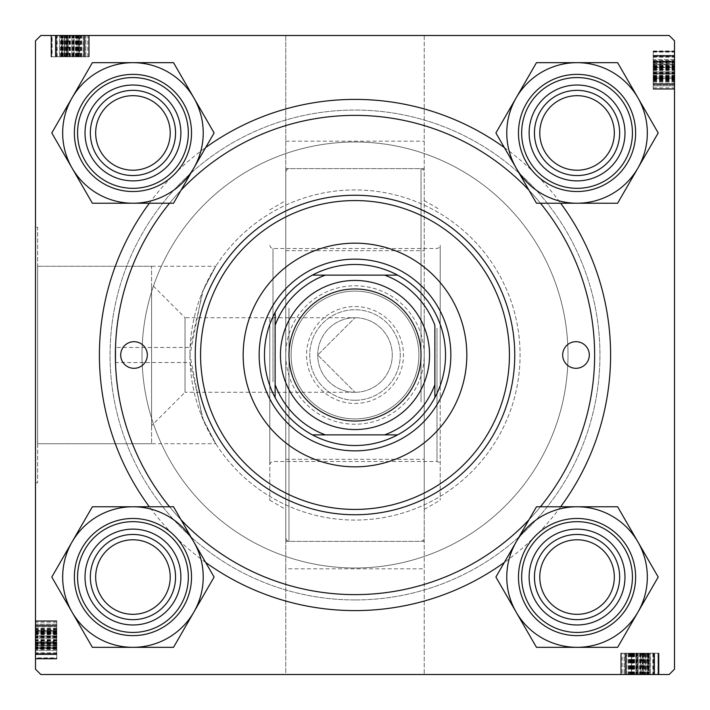<?xml version="1.0" encoding="UTF-8"?>
<svg xmlns="http://www.w3.org/2000/svg" width="710" height="710" viewBox="0 0 710 710"><rect width="100%" height="100%" fill="white"/><g stroke="black" fill="none" stroke-linecap="round" stroke-linejoin="round"><path stroke-width="0.53" stroke-dasharray="3.55 2.66" d="M285.775 168.625L285.775 541.375L285.775 168.625L424.225 168.625L424.225 541.375L424.225 168.625M285.775 541.375L424.225 541.375M355 317.725A37.275 37.275 0 0 1 392.275 355A37.275 37.275 0 0 1 355 392.275A37.275 37.275 0 0 1 317.725 355A37.275 37.275 0 0 1 355 317.725A37.275 37.275 0 0 1 392.275 355A37.275 37.275 0 0 1 355 392.275A37.275 37.275 0 0 1 317.725 355A37.275 37.275 0 0 1 355 317.725L317.725 355L355 392.275L317.725 355L355 317.725L185.026 317.725L185.026 392.275L151.585 425.716L151.585 284.284L151.585 425.716M355 392.275L185.026 392.275L185.026 317.725L151.585 284.284M151.585 443.714L37.63 443.714L37.63 266.286L37.63 443.714L37.63 266.286L37.63 443.714L215.787 443.714L202.323 417.773L189.925 355.062L202.359 292.147L215.787 266.286L37.63 266.286L151.585 266.286L151.585 443.714L151.585 266.286M37.63 482.8L35.5 482.8L35.5 227.2L35.5 482.8L35.5 227.2L35.5 482.8L37.63 482.8L37.63 227.2L35.5 227.2L37.63 227.2L37.63 482.8M132.947 529.128A47.925 47.925 0 0 0 85.022 577.053A47.925 47.925 0 0 0 132.947 624.977A47.925 47.925 0 0 1 85.022 577.053A47.925 47.925 0 0 1 132.947 529.128A47.925 47.925 0 0 1 180.873 577.053A47.925 47.925 0 0 1 132.947 624.977A47.925 47.925 0 0 1 85.022 577.053A47.925 47.925 0 0 1 132.947 529.128A47.925 47.925 0 0 1 180.873 577.053A47.925 47.925 0 0 1 132.947 624.977A47.925 47.925 0 0 0 180.873 577.053A47.925 47.925 0 0 0 132.947 529.128M132.947 619.653A42.6 42.6 0 0 1 90.347 577.053A42.6 42.6 0 0 1 132.947 534.452A42.6 42.6 0 0 0 90.347 577.053A42.6 42.6 0 0 0 132.947 619.653A42.6 42.6 0 0 1 90.347 577.053A42.6 42.6 0 0 1 132.947 534.452A42.6 42.6 0 0 0 90.347 577.053A42.6 42.6 0 0 0 132.947 619.653A42.6 42.6 0 0 0 175.548 577.053A42.6 42.6 0 0 0 132.947 534.452A42.6 42.6 0 0 1 175.548 577.053A42.6 42.6 0 0 1 132.947 619.653A42.6 42.6 0 0 0 175.548 577.053A42.6 42.6 0 0 0 132.947 534.452A42.6 42.6 0 0 1 175.548 577.053A42.6 42.6 0 0 1 132.947 619.653M577.053 529.128A47.925 47.925 0 0 0 529.128 577.053A47.925 47.925 0 0 0 577.053 624.977A47.925 47.925 0 0 1 529.128 577.053A47.925 47.925 0 0 1 577.053 529.128A47.925 47.925 0 0 1 624.977 577.053A47.925 47.925 0 0 1 577.053 624.977A47.925 47.925 0 0 1 529.128 577.053A47.925 47.925 0 0 1 577.053 529.128A47.925 47.925 0 0 1 624.977 577.053A47.925 47.925 0 0 1 577.053 624.977A47.925 47.925 0 0 0 624.977 577.053A47.925 47.925 0 0 0 577.053 529.128M577.053 619.653A42.6 42.6 0 0 1 534.452 577.053A42.6 42.6 0 0 1 577.053 534.452A42.6 42.6 0 0 0 534.452 577.053A42.6 42.6 0 0 0 577.053 619.653A42.6 42.6 0 0 1 534.452 577.053A42.6 42.6 0 0 1 577.053 534.452A42.6 42.6 0 0 0 534.452 577.053A42.6 42.6 0 0 0 577.053 619.653A42.6 42.6 0 0 0 619.653 577.053A42.6 42.6 0 0 0 577.053 534.452A42.6 42.6 0 0 1 619.653 577.053A42.6 42.6 0 0 1 577.053 619.653A42.6 42.6 0 0 0 619.653 577.053A42.6 42.6 0 0 0 577.053 534.452A42.6 42.6 0 0 1 619.653 577.053A42.6 42.6 0 0 1 577.053 619.653M577.053 85.022A47.925 47.925 0 0 0 529.128 132.947A47.925 47.925 0 0 0 577.053 180.873A47.925 47.925 0 0 1 529.128 132.947A47.925 47.925 0 0 1 577.053 85.022A47.925 47.925 0 0 1 624.977 132.947A47.925 47.925 0 0 1 577.053 180.873A47.925 47.925 0 0 1 529.128 132.947A47.925 47.925 0 0 1 577.053 85.022A47.925 47.925 0 0 1 624.977 132.947A47.925 47.925 0 0 1 577.053 180.873A47.925 47.925 0 0 0 624.977 132.947A47.925 47.925 0 0 0 577.053 85.022M577.053 175.548A42.6 42.6 0 0 1 534.452 132.947A42.6 42.6 0 0 1 577.053 90.347A42.6 42.6 0 0 0 534.452 132.947A42.6 42.6 0 0 0 577.053 175.548A42.6 42.6 0 0 1 534.452 132.947A42.6 42.6 0 0 1 577.053 90.347A42.6 42.6 0 0 0 534.452 132.947A42.6 42.6 0 0 0 577.053 175.548A42.6 42.6 0 0 0 619.653 132.947A42.6 42.6 0 0 0 577.053 90.347A42.6 42.6 0 0 1 619.653 132.947A42.6 42.6 0 0 1 577.053 175.548A42.6 42.6 0 0 0 619.653 132.947A42.6 42.6 0 0 0 577.053 90.347A42.6 42.6 0 0 1 619.653 132.947A42.6 42.6 0 0 1 577.053 175.548M132.947 85.022A47.925 47.925 0 0 0 85.022 132.947A47.925 47.925 0 0 0 132.947 180.873A47.925 47.925 0 0 1 85.022 132.947A47.925 47.925 0 0 1 132.947 85.022A47.925 47.925 0 0 1 180.873 132.947A47.925 47.925 0 0 1 132.947 180.873A47.925 47.925 0 0 1 85.022 132.947A47.925 47.925 0 0 1 132.947 85.022A47.925 47.925 0 0 1 180.873 132.947A47.925 47.925 0 0 1 132.947 180.873A47.925 47.925 0 0 0 180.873 132.947A47.925 47.925 0 0 0 132.947 85.022M132.947 175.548A42.6 42.6 0 0 1 90.347 132.947A42.6 42.6 0 0 1 132.947 90.347A42.6 42.6 0 0 0 90.347 132.947A42.6 42.6 0 0 0 132.947 175.548A42.6 42.6 0 0 1 90.347 132.947A42.6 42.6 0 0 1 132.947 90.347A42.6 42.6 0 0 0 90.347 132.947A42.6 42.6 0 0 0 132.947 175.548A42.6 42.6 0 0 0 175.548 132.947A42.6 42.6 0 0 0 132.947 90.347A42.6 42.6 0 0 1 175.548 132.947A42.6 42.6 0 0 1 132.947 175.548A42.6 42.6 0 0 0 175.548 132.947A42.6 42.6 0 0 0 132.947 90.347A42.6 42.6 0 0 1 175.548 132.947A42.6 42.6 0 0 1 132.947 175.548M205.66 562.435A255.6 255.6 0 0 1 149.34 506.771M149.34 203.229A255.6 255.6 0 0 1 205.66 147.565M190.094 347.474A165.075 165.075 0 0 1 355 189.925A165.075 165.075 0 0 1 520.075 355A165.075 165.075 0 0 1 355 520.075A165.075 165.075 0 0 1 189.925 355A165.075 165.075 0 0 1 355 189.925A165.075 165.075 0 0 1 520.075 355A165.075 165.075 0 0 1 355 520.075A165.075 165.075 0 0 1 190.094 362.526L115.49 362.526A239.625 239.625 0 0 0 355 594.625A239.625 239.625 0 0 0 594.625 355A239.625 239.625 0 0 0 355 115.375A239.625 239.625 0 0 0 115.375 355A239.625 239.625 0 0 0 355 594.625A239.625 239.625 0 0 0 594.625 355A239.625 239.625 0 0 0 355 115.375A239.625 239.625 0 0 0 115.49 347.474L190.094 347.474L203.362 289.76L215.787 266.286M355 599.95A244.95 244.95 0 0 0 599.95 355A244.95 244.95 0 0 0 355 110.05A244.95 244.95 0 0 0 110.05 355A244.95 244.95 0 0 0 355 599.95A244.95 244.95 0 0 0 599.95 355A244.95 244.95 0 0 0 355 110.05A244.95 244.95 0 0 0 110.05 355A244.95 244.95 0 0 0 355 599.95M190.094 362.526L203.397 420.329L215.787 443.714M355 142A213 213 0 0 0 142 355A213 213 0 0 0 355 568A213 213 0 0 0 568 355A213 213 0 0 0 355 142A213 213 0 0 0 142 355A213 213 0 0 0 355 568A213 213 0 0 0 568 355A213 213 0 0 0 355 142A213 213 0 0 0 142 355A213 213 0 0 0 355 568A213 213 0 0 0 568 355A213 213 0 0 0 355 142A213 213 0 0 0 142 355A213 213 0 0 0 355 568A213 213 0 0 0 568 355A213 213 0 0 0 355 142M285.775 568.808L285.775 35.5L40.825 35.5L35.5 40.825L35.5 669.175L40.825 674.5L35.5 669.175L35.5 40.825L40.825 35.5L669.175 35.5L424.225 35.5L424.225 674.5L424.225 35.5L285.775 35.5L285.775 674.5L40.825 674.5L35.5 669.175L35.5 40.825L40.825 35.5L669.175 35.5L674.5 40.825L674.5 669.175L669.175 674.5L40.825 674.5L669.175 674.5L285.775 674.5L285.775 568.808L424.225 568.808M56.8 631.208L56.8 658.525L56.8 621.25L35.5 621.25L35.5 658.525L35.5 620.762L35.5 659.013L35.5 620.762L35.5 659.013L35.5 620.762L35.5 659.013L35.5 620.762L35.5 658.525L35.5 621.25L35.5 658.525L35.5 621.25L35.5 658.525L35.5 621.25L35.5 658.525L35.5 621.25L35.5 658.525L35.5 621.25L35.5 631.412L35.5 621.25L35.5 626.575L35.5 621.25L56.8 621.25L35.5 621.25L56.8 621.25L56.8 658.525L35.5 658.525L56.8 658.525L56.8 621.25L35.5 621.25L56.8 621.25L56.8 631.412L35.5 631.412L56.8 631.412L56.8 621.25L35.5 621.25L56.8 621.25L56.8 658.525L35.5 658.525L56.8 658.525L56.8 631.208L35.5 631.208M35.5 629.947L35.5 648.842L35.5 620.762L35.5 629.947L56.8 629.947L56.8 630.444L35.5 630.444M56.8 633.382L56.8 659.013L56.8 620.762L35.5 620.762L35.5 648.842L35.5 620.762L56.8 620.762L35.5 620.762L56.8 620.762L56.8 633.382L35.5 633.382M632.85 674.5L658.525 674.5L632.85 674.5L632.85 653.2L621.25 653.2L621.25 674.5L658.525 674.5L620.762 674.5L658.525 674.5L620.762 674.5L658.525 674.5L621.25 674.5L658.525 674.5L621.25 674.5L658.525 674.5L621.25 674.5L658.525 674.5L621.25 674.5L631.412 674.5L621.25 674.5L621.25 653.2L626.575 653.2L626.575 674.5L626.575 653.2L621.25 653.2L621.25 674.5L621.25 653.2L658.525 653.2L658.525 674.5L658.525 653.2L626.575 653.2L626.575 674.5L626.575 653.2L658.525 653.2L658.525 674.5L658.525 653.2L621.25 653.2L621.25 674.5L621.25 653.2L658.525 653.2L658.525 674.5L658.525 653.2L626.894 653.2L626.894 674.5M637.509 674.5L620.762 674.5L648.842 674.5L637.509 674.5L637.509 653.2L620.762 653.2L620.762 674.5L659.013 674.5L620.762 674.5L659.013 674.5L620.762 674.5L659.013 674.5L620.762 674.5L620.762 653.2L631.563 653.2L631.563 674.5M653.2 83.105L653.2 51.475L653.2 88.75L653.2 78.588L674.5 78.588L674.5 88.75L674.5 51.475L674.5 89.238L674.5 51.475L674.5 88.75L674.5 51.475L674.5 88.75L674.5 51.475L674.5 88.75L674.5 78.588L653.2 78.588L674.5 78.588L653.2 78.588L653.2 88.75L674.5 88.75L674.5 51.475L674.5 89.238L674.5 50.987L674.5 89.238L674.5 50.987L674.5 89.238L674.5 50.987L674.5 89.238L674.5 61.158L674.5 88.75L653.2 88.75L653.2 51.475L674.5 51.475L653.2 51.475L653.2 83.425L674.5 83.425L653.2 83.425L653.2 51.475L674.5 51.475L653.2 51.475L653.2 88.75L674.5 88.75L653.2 88.75L653.2 51.475L674.5 51.475L653.2 51.475L653.2 83.105L674.5 83.105M78.792 56.8L51.475 56.8L88.75 56.8L88.75 35.5L51.475 35.5L89.238 35.5L50.987 35.5L89.238 35.5L50.987 35.5L89.238 35.5L50.987 35.5L89.238 35.5L51.475 35.5L88.75 35.5L51.475 35.5L88.75 35.5L51.475 35.5L88.75 35.5L51.475 35.5L88.75 35.5L51.475 35.5L88.75 35.5L78.588 35.5L88.75 35.5L83.425 35.5L88.75 35.5L88.75 56.8L88.75 35.5L88.75 56.8L51.475 56.8L51.475 35.5L51.475 56.8L88.75 56.8L88.75 35.5L88.75 56.8L78.588 56.8L78.588 35.5L78.588 56.8L88.75 56.8L88.75 35.5L88.75 56.8L51.475 56.8L51.475 35.5L51.475 56.8L78.792 56.8L78.792 35.5M80.052 35.5L61.158 35.5L89.238 35.5L80.052 35.5L80.052 56.8L79.555 56.8L79.555 35.5M76.618 56.8L50.987 56.8L89.238 56.8L89.238 35.5L61.158 35.5L89.238 35.5L89.238 56.8L89.238 35.5L89.238 56.8L76.618 56.8L76.618 35.5M674.5 40.825L674.5 669.175L669.175 674.5L674.5 669.175L674.5 40.825L669.175 35.5L674.5 40.825M504.34 147.565A255.6 255.6 0 0 1 560.66 203.229M560.66 506.771A255.6 255.6 0 0 1 504.34 562.435M63.172 56.8L74.23 56.8L55.549 56.8L74.23 56.8L74.23 35.5L55.549 35.5L74.23 35.5L55.549 35.5L74.23 35.5L74.23 56.8L55.549 56.8L55.549 35.5L55.549 56.8L63.172 56.8L63.172 35.5L63.172 56.8M81.011 56.8L81.011 35.5M77.612 56.8L77.612 35.5M77.133 56.8L77.133 35.5M80.381 56.8L80.381 35.5M83.105 56.8L73.316 56.8L84.88 56.8L84.88 35.5L55.344 35.5L84.88 35.5L55.344 35.5L84.88 35.5L84.88 56.8L55.344 56.8L55.344 35.5L55.344 56.8L73.299 56.8L73.316 35.5L73.299 56.8L51.475 56.8L51.475 35.5L51.475 56.8L83.105 56.8L83.105 35.5M67.326 56.8L88.75 56.8L51.475 56.8L51.475 35.5L51.475 56.8L51.475 35.5L51.475 56.8L83.425 56.8L83.425 35.5L83.425 56.8L51.475 56.8L51.475 35.5L51.475 56.8L88.75 56.8L67.326 56.8L67.326 35.5M57.173 56.8L57.173 35.5M76.165 56.8L76.165 35.5M77.363 56.8L77.363 35.5M81.659 56.8L81.659 35.5M78.641 56.8L78.641 35.5M75.375 56.8L75.375 35.5M69.03 56.8L69.03 35.5M60.882 56.8L60.882 35.5M50.987 56.8L89.238 56.8L50.987 56.8L50.987 35.5L50.987 56.8L67.583 56.8L67.583 35.5L67.583 56.8L89.238 56.8L73.112 56.8L73.112 35.5L73.112 56.8L56.622 56.8L56.622 35.5L56.622 56.8L50.987 56.8L50.987 35.5M61.797 56.8L61.797 35.5M62.613 56.8L62.613 35.5M62.995 56.8L62.995 35.5M79.555 56.8L61.158 56.8L62.143 56.8L62.143 35.5L62.143 56.8L66.376 56.8L66.376 35.5M60.652 56.8L60.652 35.5M63.98 56.8L63.98 35.5M78.278 56.8L78.278 35.5M52.096 56.8L88.75 56.8L88.75 35.5L88.75 56.8L88.75 35.5L88.75 56.8L51.475 56.8L51.475 35.5L51.475 56.8L52.096 56.8L52.096 35.5M59.489 56.8L59.489 35.5L59.489 56.8L84.88 56.8L84.88 35.5L84.88 56.8L67.175 56.8L67.175 35.5L67.175 56.8L59.489 56.8M60.536 56.8L60.536 35.5M69.624 56.8L69.624 35.5M77.15 56.8L77.15 35.5M77.053 56.8L84.392 56.8L77.053 56.8L77.053 35.5L71.808 35.5L84.392 35.5L77.053 35.5M84.392 56.8L84.392 35.5L55.833 35.5L84.392 35.5L84.392 56.8L84.392 35.5L84.392 56.8L55.833 56.8L67.45 56.8L55.833 56.8L55.833 35.5L55.833 56.8L84.392 56.8L84.392 35.5M67.45 56.8L67.45 35.5M60.696 56.8L60.696 35.5M65.906 56.8L65.906 35.5M71.808 56.8L71.808 35.5L71.808 56.8M73.299 56.8L73.299 35.5M55.344 56.8L55.344 35.5M51.963 56.8L88.75 56.8L88.75 35.5L88.75 56.8L51.475 56.8L51.475 35.5L51.475 56.8L88.75 56.8L88.75 35.5L88.75 56.8L78.588 56.8L78.588 35.5L78.588 56.8L88.75 56.8L88.75 35.5L88.75 56.8L51.475 56.8L51.475 35.5L51.475 56.8L51.963 56.8L51.963 35.5M74.23 56.8L74.23 35.5L74.23 56.8M66.731 56.8L66.731 35.5M87.854 56.8L87.854 35.5M55.833 56.8L55.833 35.5L55.833 56.8M56.463 56.8L56.463 35.5M66.5 56.8L66.5 35.5M79.067 56.8L79.067 35.5M66.376 56.8L88.75 56.8L61.158 56.8L85.848 56.8L85.848 35.5L64.548 35.5L85.848 35.5L85.848 56.8L64.548 56.8L64.548 35.5L64.548 56.8L68.275 56.8L68.275 35.5M81.686 56.8L81.686 35.5M79.325 56.8L79.325 35.5M68.87 56.8L68.87 35.5M68.275 56.8L89.238 56.8L61.158 56.8L61.158 35.5M69.385 56.8L69.385 35.5M69.873 56.8L69.873 35.5M70.468 56.8L70.468 35.5M76.458 56.8L76.458 35.5M81.384 56.8L81.384 35.5M61.158 56.8L89.238 56.8L89.238 35.5L89.238 56.8L80.052 56.8M88.75 56.8L88.75 35.5L88.75 56.8M83.425 56.8L83.425 35.5M61.637 56.8L61.637 35.5L61.637 56.8M67.246 56.8L67.246 35.5M65.515 56.8L65.515 35.5M78.437 56.8L78.437 35.5M72.491 56.8L72.491 35.5M78.02 56.8L78.02 35.5M72.473 56.8L72.473 35.5M653.2 78.437L653.2 61.158L653.2 89.238L674.5 89.238L653.2 89.238L653.2 78.437L674.5 78.437M653.2 69.385L653.2 89.238L653.2 50.987L653.2 89.238L653.2 50.987L653.2 89.238L653.2 50.987L653.2 89.238L653.2 61.158L674.5 61.158L653.2 61.158L653.2 69.385L674.5 69.385M653.2 72.491L674.5 72.491M674.5 64.548L674.5 85.848L674.5 64.548L653.2 64.548L674.5 64.548M653.2 78.02L674.5 78.02M653.2 72.473L674.5 72.473M653.2 85.848L674.5 85.848L653.2 85.848M653.2 73.112L674.5 73.112L653.2 73.112M653.2 56.622L674.5 56.622L653.2 56.622M653.2 50.987L674.5 50.987M653.2 67.583L674.5 67.583L653.2 67.583M674.5 59.489L674.5 84.88L674.5 55.344L674.5 84.88L674.5 55.344L674.5 59.489L653.2 59.489L653.2 73.299L674.5 73.299L653.2 73.316L653.2 84.88L674.5 84.88L653.2 84.88L674.5 84.88L653.2 84.88L653.2 67.175L674.5 67.175L653.2 67.175L653.2 55.344L674.5 55.344L653.2 55.344L653.2 59.489L674.5 59.489M653.2 89.238L674.5 89.238L653.2 89.238M653.2 76.618L674.5 76.618M653.2 76.165L674.5 76.165M653.2 77.363L674.5 77.363M653.2 81.659L674.5 81.659M653.2 78.641L674.5 78.641M653.2 75.375L674.5 75.375M653.2 69.03L674.5 69.03M653.2 60.882L674.5 60.882M653.2 61.797L674.5 61.797M653.2 62.613L674.5 62.613M653.2 62.995L674.5 62.995M653.2 66.376L653.2 88.75L653.2 51.475L653.2 88.75L653.2 51.475L653.2 88.75L653.2 51.475L653.2 88.75L653.2 51.475L653.2 88.75L653.2 57.173L653.2 88.75L653.2 61.158L653.2 62.143L674.5 62.143L653.2 62.143L653.2 66.376L674.5 66.376M653.2 60.652L674.5 60.652M653.2 63.98L674.5 63.98M653.2 78.278L674.5 78.278M653.2 51.475L674.5 51.475L653.2 51.475M653.2 88.75L674.5 88.75L653.2 88.75M653.2 67.326L674.5 67.326M653.2 57.173L674.5 57.173M653.2 81.011L674.5 81.011M653.2 77.612L674.5 77.612M653.2 77.133L674.5 77.133M653.2 80.381L674.5 80.381M653.2 78.792L674.5 78.792M653.2 63.172L653.2 74.23L653.2 55.549L653.2 74.23L674.5 74.23L674.5 55.549L674.5 74.23L674.5 55.549L674.5 74.23L653.2 74.23L653.2 55.549L674.5 55.549L653.2 55.549L653.2 63.172L674.5 63.172L653.2 63.172M653.2 52.096L674.5 52.096M653.2 60.536L674.5 60.536M653.2 69.624L674.5 69.624M653.2 77.15L674.5 77.15M653.2 77.053L653.2 84.392L653.2 77.053L674.5 77.053L674.5 71.808L674.5 84.392L674.5 77.053M653.2 84.392L674.5 84.392L674.5 55.833L674.5 84.392L653.2 84.392L674.5 84.392L653.2 84.392L653.2 55.833L653.2 67.45L653.2 55.833L674.5 55.833L653.2 55.833L653.2 84.392L674.5 84.392M653.2 67.45L674.5 67.45M653.2 60.696L674.5 60.696M653.2 65.906L674.5 65.906M653.2 71.808L674.5 71.808L653.2 71.808M653.2 73.299L674.5 73.299M653.2 55.344L674.5 55.344M653.2 74.23L674.5 74.23L653.2 74.23M653.2 51.963L674.5 51.963M653.2 66.731L674.5 66.731M653.2 87.854L674.5 87.854M653.2 55.833L674.5 55.833L653.2 55.833M653.2 56.463L674.5 56.463M653.2 66.5L674.5 66.5M653.2 80.052L674.5 80.052M653.2 79.555L674.5 79.555M653.2 79.067L674.5 79.067M653.2 81.686L674.5 81.686M653.2 79.325L674.5 79.325M653.2 68.87L674.5 68.87M653.2 69.873L674.5 69.873M653.2 68.275L674.5 68.275M653.2 70.468L674.5 70.468M653.2 76.458L674.5 76.458M653.2 81.384L674.5 81.384M653.2 83.425L674.5 83.425M653.2 61.637L674.5 61.637L653.2 61.637M653.2 67.246L674.5 67.246M653.2 61.158L674.5 61.158M653.2 65.515L674.5 65.515M631.563 653.2L648.842 653.2L648.842 674.5L648.842 653.2L637.509 653.2M637.527 653.2L624.152 653.2L637.527 653.2L637.527 674.5L645.452 674.5L624.152 674.5L637.527 674.5M626.894 653.2L658.525 653.2L621.25 653.2L648.842 653.2L640.127 653.2L645.452 653.2L645.452 674.5L645.452 653.2L641.725 653.2L641.725 674.5M631.98 653.2L631.98 674.5M641.725 653.2L620.762 653.2L659.013 653.2L620.762 653.2L630.933 653.2L624.152 653.2L624.152 674.5L624.152 653.2L628.314 653.2L628.314 674.5M633.382 653.2L633.382 674.5M633.835 653.2L633.835 674.5M632.637 653.2L632.637 674.5M628.341 653.2L628.341 674.5M625.12 653.2L625.12 674.5L654.655 674.5L625.12 674.5L654.655 674.5L625.12 674.5L625.12 653.2L654.655 653.2L654.655 674.5L654.655 653.2L636.701 653.2L636.684 674.5L636.701 653.2L625.12 653.2L625.12 674.5L625.12 653.2L642.825 653.2L642.825 674.5L642.825 653.2L654.655 653.2L650.511 653.2L650.511 674.5L650.511 653.2L625.12 653.2M631.359 653.2L631.359 674.5M634.625 653.2L634.625 674.5M640.97 653.2L640.97 674.5M649.117 653.2L649.117 674.5M659.013 653.2L620.762 653.2L659.013 653.2L659.013 674.5L659.013 653.2L642.417 653.2L642.417 674.5L642.417 653.2L620.762 653.2L620.762 674.5L620.762 653.2L620.762 674.5L620.762 653.2L636.888 653.2L636.888 674.5L636.888 653.2L653.378 653.2L653.378 674.5L653.378 653.2L659.013 653.2L659.013 674.5M648.203 653.2L648.203 674.5M647.387 653.2L647.387 674.5M647.005 653.2L647.005 674.5M628.314 653.2L648.842 653.2L647.857 653.2L647.857 674.5L647.857 653.2L643.624 653.2L643.624 674.5M649.348 653.2L649.348 674.5M646.02 653.2L646.02 674.5M631.722 653.2L631.722 674.5M643.624 653.2L621.25 653.2L658.525 653.2L658.525 674.5L658.525 653.2L658.525 674.5L658.525 653.2L658.525 674.5L658.525 653.2L658.525 674.5L658.525 653.2L621.25 653.2L621.25 674.5L621.25 653.2L621.25 674.5L621.25 653.2L621.25 674.5L621.25 653.2L631.412 653.2L631.412 674.5L631.412 653.2L621.25 653.2L621.25 674.5L621.25 653.2L621.25 674.5L621.25 653.2L626.575 653.2L626.575 674.5M642.674 653.2L642.674 674.5M652.827 653.2L652.827 674.5M646.828 653.2L635.769 653.2L654.451 653.2L635.769 653.2L635.769 674.5L654.451 674.5L635.769 674.5L654.451 674.5L635.769 674.5L635.769 653.2L654.451 653.2L654.451 674.5L654.451 653.2L646.828 653.2L646.828 674.5L646.828 653.2M628.989 653.2L628.989 674.5M632.388 653.2L632.388 674.5M632.867 653.2L632.867 674.5M629.619 653.2L629.619 674.5M631.208 653.2L631.208 674.5M648.363 653.2L648.363 674.5L648.363 653.2M642.754 653.2L642.754 674.5M644.485 653.2L644.485 674.5M626.575 653.2L621.25 653.2L621.25 674.5L621.25 653.2L621.25 674.5L621.25 653.2L631.412 653.2L631.412 674.5L631.412 653.2L621.25 653.2L621.25 674.5L621.25 653.2L658.525 653.2L658.525 674.5L658.525 653.2L658.037 653.2L658.037 674.5M629.947 653.2L629.947 674.5M630.444 653.2L630.444 674.5M630.933 653.2L630.933 674.5M630.675 653.2L630.675 674.5M641.13 653.2L641.13 674.5M648.842 653.2L648.842 674.5M640.615 653.2L640.615 674.5M640.127 653.2L640.127 674.5M639.533 653.2L639.533 674.5M633.542 653.2L633.542 674.5M628.616 653.2L628.616 674.5M635.769 653.2L635.769 674.5L635.769 653.2M658.037 653.2L643.269 653.2L643.269 674.5M643.269 653.2L622.146 653.2L622.146 674.5M622.146 653.2L621.25 653.2L621.25 674.5L621.25 653.2L658.525 653.2L658.525 674.5L658.525 653.2L657.904 653.2L657.904 674.5M653.537 653.2L625.608 653.2L653.537 653.2L653.537 674.5L654.167 674.5L625.608 674.5L653.537 674.5M654.167 653.2L654.167 674.5L642.55 674.5L654.167 674.5L654.167 653.2L642.55 653.2L654.167 653.2L654.167 674.5L654.167 653.2M625.608 653.2L625.608 674.5L638.192 674.5L625.608 674.5L625.803 653.2L638.192 653.2L625.608 653.2L625.608 674.5M643.5 653.2L643.5 674.5M657.904 653.2L649.464 653.2L649.464 674.5M649.464 653.2L640.376 653.2L640.376 674.5M640.376 653.2L632.85 653.2M642.55 653.2L642.55 674.5M649.304 653.2L649.304 674.5M644.094 653.2L644.094 674.5M638.192 653.2L638.192 674.5L638.192 653.2M632.947 653.2L632.947 674.5M636.701 653.2L636.701 674.5M654.655 653.2L654.655 674.5M56.8 646.828L56.8 635.769L56.8 654.451L56.8 635.769L35.5 635.769L35.5 654.451L35.5 635.769L35.5 654.451L35.5 635.769L56.8 635.769L56.8 654.451L35.5 654.451L56.8 654.451L56.8 646.828L35.5 646.828L56.8 646.828M56.8 628.989L35.5 628.989M56.8 632.388L35.5 632.388M56.8 632.867L35.5 632.867M56.8 629.619L35.5 629.619M56.8 626.894L56.8 636.684L56.8 625.12L35.5 625.12L35.5 654.655L35.5 625.12L35.5 654.655L35.5 625.12L56.8 625.12L56.8 654.655L35.5 654.655L56.8 654.655L56.8 636.701L35.5 636.684L56.8 636.701L56.8 658.525L35.5 658.525L56.8 658.525L56.8 626.894L35.5 626.894M56.8 642.674L56.8 621.25L56.8 658.525L35.5 658.525L56.8 658.525L35.5 658.525L56.8 658.525L56.8 626.575L35.5 626.575L56.8 626.575L56.8 658.525L35.5 658.525L56.8 658.525L56.8 621.25L56.8 642.674L35.5 642.674M56.8 652.827L35.5 652.827M56.8 633.835L35.5 633.835M56.8 632.637L35.5 632.637M56.8 628.341L35.5 628.341M56.8 631.359L35.5 631.359M56.8 634.625L35.5 634.625M56.8 640.97L35.5 640.97M56.8 649.117L35.5 649.117M56.8 659.013L56.8 620.762L56.8 659.013L35.5 659.013L56.8 659.013L56.8 642.417L35.5 642.417L56.8 642.417L56.8 620.762L56.8 636.888L35.5 636.888L56.8 636.888L56.8 653.378L35.5 653.378L56.8 653.378L56.8 659.013L35.5 659.013M56.8 648.203L35.5 648.203M56.8 647.387L35.5 647.387M56.8 647.005L35.5 647.005M56.8 630.444L56.8 648.842L56.8 647.857L35.5 647.857L56.8 647.857L56.8 643.624L35.5 643.624M56.8 649.348L35.5 649.348M56.8 646.02L35.5 646.02M56.8 631.722L35.5 631.722M56.8 657.904L56.8 621.25L35.5 621.25L56.8 621.25L35.5 621.25L56.8 621.25L56.8 658.525L35.5 658.525L56.8 658.525L56.8 657.904L35.5 657.904M56.8 650.511L35.5 650.511L56.8 650.511L56.8 625.12L35.5 625.12L56.8 625.12L56.8 642.825L35.5 642.825L56.8 642.825L56.8 650.511M56.8 649.464L35.5 649.464M56.8 640.376L35.5 640.376M56.8 632.85L35.5 632.85M56.8 632.947L56.8 625.608L56.8 632.947L35.5 632.947L35.5 638.192L35.5 625.608L35.5 632.947M56.8 625.608L35.5 625.608L35.5 654.167L35.5 625.608L56.8 625.608L35.5 625.608L56.8 625.608L56.8 654.167L56.8 642.55L56.8 654.167L35.5 654.167L56.8 654.167L56.8 625.608L35.5 625.608M56.8 642.55L35.5 642.55M56.8 649.304L35.5 649.304M56.8 644.094L35.5 644.094M56.8 638.192L35.5 638.192L56.8 638.192M56.8 636.701L35.5 636.701M56.8 654.655L35.5 654.655M56.8 658.037L56.8 621.25L35.5 621.25L56.8 621.25L56.8 658.525L35.5 658.525L56.8 658.525L56.8 621.25L35.5 621.25L56.8 621.25L56.8 631.412L35.5 631.412L56.8 631.412L56.8 621.25L35.5 621.25L56.8 621.25L56.8 658.525L35.5 658.525L56.8 658.525L56.8 658.037L35.5 658.037M56.8 635.769L35.5 635.769L56.8 635.769M56.8 643.269L35.5 643.269M56.8 622.146L35.5 622.146M56.8 654.167L35.5 654.167L56.8 654.167M56.8 653.537L35.5 653.537M56.8 643.5L35.5 643.5M56.8 630.933L35.5 630.933M56.8 643.624L56.8 621.25L56.8 648.842L56.8 624.152L35.5 624.152L35.5 645.452L35.5 624.152L56.8 624.152L56.8 645.452L35.5 645.452L56.8 645.452L56.8 641.725L35.5 641.725M56.8 628.314L35.5 628.314M56.8 630.675L35.5 630.675M56.8 641.13L35.5 641.13M56.8 641.725L56.8 620.762L56.8 648.842L35.5 648.842M56.8 640.615L35.5 640.615M56.8 640.127L35.5 640.127M56.8 639.533L35.5 639.533M56.8 633.542L35.5 633.542M56.8 628.616L35.5 628.616M56.8 648.842L56.8 620.762L35.5 620.762L56.8 620.762L56.8 629.947M56.8 621.25L35.5 621.25L56.8 621.25M56.8 626.575L35.5 626.575M56.8 648.363L35.5 648.363L56.8 648.363M56.8 642.754L35.5 642.754M56.8 644.485L35.5 644.485M56.8 631.563L35.5 631.563M56.8 637.509L35.5 637.509M56.8 631.98L35.5 631.98M56.8 637.527L35.5 637.527M285.775 250.683L424.225 250.683M285.775 141.192L424.225 141.192M285.775 459.317L424.225 459.317M440.2 382.601L440.2 245.305L440.2 382.601M269.8 327.399L269.8 464.695L269.8 327.399M424.225 308.912L424.225 538.18L424.225 308.912M285.775 401.088L285.775 171.82L285.775 401.088M269.8 318.479L269.8 500.177L269.8 318.479M285.775 316.145L285.775 509.425L285.775 316.145M424.225 316.145L424.225 509.425L424.225 316.145M440.2 318.479L440.2 500.177L440.2 318.479M562.675 355A13.312 13.312 0 0 1 575.987 341.688A13.312 13.312 0 0 1 589.3 355A13.312 13.312 0 0 1 575.987 368.312A13.312 13.312 0 0 1 562.675 355M120.7 355A13.312 13.312 0 0 1 134.012 341.688A13.312 13.312 0 0 1 147.325 355A13.312 13.312 0 0 1 134.012 368.312A13.312 13.312 0 0 1 120.7 355M466.825 355A111.825 111.825 0 0 0 355 243.175A111.825 111.825 0 0 0 243.175 355A111.825 111.825 0 0 0 355 466.825A111.825 111.825 0 0 0 466.825 355M195.25 355A159.75 159.75 0 0 0 355 514.75A159.75 159.75 0 0 0 514.75 355A159.75 159.75 0 0 0 355 195.25A159.75 159.75 0 0 0 195.25 355M169.566 506.771A239.625 239.625 0 0 0 181.05 519.809M528.95 519.809A239.625 239.625 0 0 0 540.434 506.771M115.375 355A239.625 239.625 0 0 0 355 594.625A239.625 239.625 0 0 0 594.625 355A239.625 239.625 0 0 0 355 115.375A239.625 239.625 0 0 0 115.375 355M259.15 355A95.85 95.85 0 0 1 355 259.15A95.85 95.85 0 0 1 450.85 355A95.85 95.85 0 0 1 355 450.85A95.85 95.85 0 0 1 259.15 355A95.85 95.85 0 0 1 355 259.15A95.85 95.85 0 0 1 450.85 355A95.85 95.85 0 0 1 355 450.85A95.85 95.85 0 0 1 259.15 355M540.434 203.229A239.625 239.625 0 0 0 528.95 190.191M181.05 190.191A239.625 239.625 0 0 0 169.566 203.229M614.327 577.053A37.275 37.275 0 0 1 577.053 614.327A37.275 37.275 0 0 1 539.778 577.053A37.275 37.275 0 0 1 577.053 539.778A37.275 37.275 0 0 1 614.327 577.053M534.452 577.053A42.6 42.6 0 0 0 577.053 619.653A42.6 42.6 0 0 0 619.653 577.053A42.6 42.6 0 0 0 577.053 534.452A42.6 42.6 0 0 0 534.452 577.053M612.189 637.917A70.281 70.281 0 0 1 577.053 647.334L536.476 647.334L495.899 577.053L536.476 506.771L617.629 506.771L658.205 577.053L617.629 647.334L577.053 647.334A70.281 70.281 0 0 1 516.188 541.916A70.281 70.281 0 0 1 637.917 541.916A70.281 70.281 0 0 1 612.189 637.917M601.015 618.561A47.925 47.925 0 0 0 618.561 553.09A47.925 47.925 0 0 0 553.09 535.544A47.925 47.925 0 0 0 535.544 601.015A47.925 47.925 0 0 0 601.015 618.561M555.753 540.159A42.6 42.6 0 0 1 613.946 555.753A42.6 42.6 0 0 1 598.352 613.946A42.6 42.6 0 0 1 540.159 598.352A42.6 42.6 0 0 1 555.753 540.159M547.765 526.323A58.575 58.575 0 0 0 526.323 606.34A58.575 58.575 0 0 0 606.34 627.782A58.575 58.575 0 0 0 627.782 547.765A58.575 58.575 0 0 0 547.765 526.323M539.778 132.947A37.275 37.275 0 0 1 577.053 95.672A37.275 37.275 0 0 1 614.327 132.947A37.275 37.275 0 0 1 577.053 170.222A37.275 37.275 0 0 1 539.778 132.947M619.653 132.947A42.6 42.6 0 0 0 577.053 90.347A42.6 42.6 0 0 0 534.452 132.947A42.6 42.6 0 0 0 577.053 175.548A42.6 42.6 0 0 0 619.653 132.947M541.916 193.812A70.281 70.281 0 0 1 516.188 168.084L495.899 132.947L536.476 62.666L617.629 62.666L658.205 132.947L617.629 203.229L536.476 203.229L516.188 168.084A70.281 70.281 0 0 1 577.053 62.666A70.281 70.281 0 0 1 637.917 168.084A70.281 70.281 0 0 1 541.916 193.812M553.09 174.456A47.925 47.925 0 0 0 618.561 156.91A47.925 47.925 0 0 0 601.015 91.439A47.925 47.925 0 0 0 535.544 108.985A47.925 47.925 0 0 0 553.09 174.456M598.352 96.054A42.6 42.6 0 0 1 613.946 154.248A42.6 42.6 0 0 1 555.753 169.841A42.6 42.6 0 0 1 540.159 111.647A42.6 42.6 0 0 1 598.352 96.054M606.34 82.218A58.575 58.575 0 0 0 526.323 103.66A58.575 58.575 0 0 0 547.765 183.677A58.575 58.575 0 0 0 627.782 162.235A58.575 58.575 0 0 0 606.34 82.218M170.222 577.053A37.275 37.275 0 0 1 132.947 614.327A37.275 37.275 0 0 1 95.672 577.053A37.275 37.275 0 0 1 132.947 539.778A37.275 37.275 0 0 1 170.222 577.053M90.347 577.053A42.6 42.6 0 0 0 132.947 619.653A42.6 42.6 0 0 0 175.548 577.053A42.6 42.6 0 0 0 132.947 534.452A42.6 42.6 0 0 0 90.347 577.053M95.672 132.947A37.275 37.275 0 0 1 132.947 95.672A37.275 37.275 0 0 1 170.222 132.947A37.275 37.275 0 0 1 132.947 170.222A37.275 37.275 0 0 1 95.672 132.947M175.548 132.947A42.6 42.6 0 0 0 132.947 90.347A42.6 42.6 0 0 0 90.347 132.947A42.6 42.6 0 0 0 132.947 175.548A42.6 42.6 0 0 0 175.548 132.947M168.084 516.188A70.281 70.281 0 0 1 193.812 541.916L214.101 577.053L173.524 647.334L92.371 647.334L51.794 577.053L92.371 506.771L173.524 506.771L193.812 541.916A70.281 70.281 0 0 1 132.947 647.334A70.281 70.281 0 0 1 72.083 541.916A70.281 70.281 0 0 1 168.084 516.188M156.91 535.544A47.925 47.925 0 0 0 91.439 553.09A47.925 47.925 0 0 0 108.985 618.561A47.925 47.925 0 0 0 174.456 601.015A47.925 47.925 0 0 0 156.91 535.544M111.647 613.946A42.6 42.6 0 0 1 96.054 555.753A42.6 42.6 0 0 1 154.248 540.159A42.6 42.6 0 0 1 169.841 598.352A42.6 42.6 0 0 1 111.647 613.946M103.66 627.782A58.575 58.575 0 0 0 183.677 606.34A58.575 58.575 0 0 0 162.235 526.323A58.575 58.575 0 0 0 82.218 547.765A58.575 58.575 0 0 0 103.66 627.782M97.811 72.083A70.281 70.281 0 0 1 132.947 62.666L173.524 62.666L214.101 132.947L173.524 203.229L92.371 203.229L51.794 132.947L92.371 62.666L132.947 62.666A70.281 70.281 0 0 1 193.812 168.084A70.281 70.281 0 0 1 72.083 168.084A70.281 70.281 0 0 1 97.811 72.083M108.985 91.439A47.925 47.925 0 0 0 91.439 156.91A47.925 47.925 0 0 0 156.91 174.456A47.925 47.925 0 0 0 174.456 108.985A47.925 47.925 0 0 0 108.985 91.439M154.248 169.841A42.6 42.6 0 0 1 96.054 154.248A42.6 42.6 0 0 1 111.647 96.054A42.6 42.6 0 0 1 169.841 111.647A42.6 42.6 0 0 1 154.248 169.841M162.235 183.677A58.575 58.575 0 0 0 183.677 103.66A58.575 58.575 0 0 0 103.66 82.218A58.575 58.575 0 0 0 82.218 162.235A58.575 58.575 0 0 0 162.235 183.677M355 306.542A48.457 48.457 0 0 1 403.457 355A48.457 48.457 0 0 1 355 403.457A48.457 48.457 0 0 1 306.542 355A48.457 48.457 0 0 1 355 306.542M355 400.262A45.262 45.262 0 0 0 400.262 355A45.262 45.262 0 0 0 355 309.738A45.262 45.262 0 0 0 309.738 355A45.262 45.262 0 0 0 355 400.262A45.262 45.262 0 0 0 400.262 355A45.262 45.262 0 0 0 355 309.738A45.262 45.262 0 0 0 309.738 355A45.262 45.262 0 0 0 355 400.262M275.125 397.6A90.525 90.525 0 0 0 312.4 434.875M312.4 275.125A90.525 90.525 0 0 0 275.125 312.4M355 259.15A95.85 95.85 0 0 0 259.15 355A95.85 95.85 0 0 0 355 450.85A95.85 95.85 0 0 0 450.85 355A95.85 95.85 0 0 0 355 259.15M384.651 275.125L325.349 275.125M434.875 384.651L434.875 325.349M325.349 434.875L384.651 434.875M275.125 325.349L275.125 384.651M434.875 312.4A90.525 90.525 0 0 0 397.6 275.125M397.6 434.875A90.525 90.525 0 0 0 434.875 397.6M285.775 355A69.225 69.225 0 0 0 355 424.225A69.225 69.225 0 0 0 424.225 355A69.225 69.225 0 0 0 355 285.775A69.225 69.225 0 0 0 285.775 355A69.225 69.225 0 0 0 355 424.225A69.225 69.225 0 0 0 424.225 355A69.225 69.225 0 0 0 355 285.775A69.225 69.225 0 0 0 285.775 355M429.55 355A74.55 74.55 0 0 1 355 429.55A74.55 74.55 0 0 1 280.45 355A74.55 74.55 0 0 1 355 280.45A74.55 74.55 0 0 1 429.55 355A74.55 74.55 0 0 1 355 429.55A74.55 74.55 0 0 1 280.45 355A74.55 74.55 0 0 1 355 280.45A74.55 74.55 0 0 1 429.55 355M291.1 355A63.9 63.9 0 0 1 355 291.1A63.9 63.9 0 0 1 418.9 355A63.9 63.9 0 0 1 355 418.9A63.9 63.9 0 0 1 291.1 355A63.9 63.9 0 0 1 355 291.1A63.9 63.9 0 0 1 418.9 355A63.9 63.9 0 0 1 355 418.9A63.9 63.9 0 0 1 291.1 355A63.9 63.9 0 0 0 355 418.9A63.9 63.9 0 0 0 418.9 355M64.85 56.8L64.85 35.5L64.85 56.8M77.869 56.8L77.869 35.5M65.524 56.8L65.524 35.5M75.81 56.8L75.81 35.5M66.003 56.8L66.003 35.5M71.728 56.8L71.728 35.5M67.858 56.8L67.858 35.5M73.671 56.8L73.671 35.5M75.855 56.8L75.855 35.5M76.76 56.8L76.76 35.5M72.882 56.8L72.882 35.5M77.914 56.8L77.914 35.5M653.2 73.671L674.5 73.671M653.2 75.855L674.5 75.855M653.2 71.728L674.5 71.728M653.2 67.858L674.5 67.858M653.2 65.524L674.5 65.524M653.2 75.81L674.5 75.81M653.2 66.003L674.5 66.003M653.2 77.869L674.5 77.869M653.2 64.85L674.5 64.85L653.2 64.85M653.2 76.76L674.5 76.76M653.2 72.882L674.5 72.882M653.2 77.914L674.5 77.914M636.329 653.2L636.329 674.5M634.145 653.2L634.145 674.5M638.272 653.2L638.272 674.5M642.142 653.2L642.142 674.5M644.476 653.2L644.476 674.5M634.19 653.2L634.19 674.5M643.997 653.2L643.997 674.5M645.15 653.2L645.15 674.5L645.15 653.2M632.131 653.2L632.131 674.5M632.086 653.2L632.086 674.5M633.24 653.2L633.24 674.5M637.118 653.2L637.118 674.5M56.8 645.15L35.5 645.15L56.8 645.15M56.8 632.131L35.5 632.131M56.8 644.476L35.5 644.476M56.8 634.19L35.5 634.19M56.8 643.997L35.5 643.997M56.8 638.272L35.5 638.272M56.8 642.142L35.5 642.142M56.8 636.329L35.5 636.329M56.8 634.145L35.5 634.145M56.8 633.24L35.5 633.24M56.8 637.118L35.5 637.118M56.8 632.086L35.5 632.086M437.005 328.206L437.005 461.5L437.005 328.206M272.995 381.794L272.995 248.5L272.995 381.794M421.03 401.887L421.03 168.625L421.03 401.887M288.97 308.113L288.97 541.375L288.97 308.113M269.8 245.305L270.75 247.586L272.995 248.5L437.005 248.5L439.25 247.586L440.2 245.305M285.775 171.82L286.725 169.539L288.97 168.625L421.03 168.625L423.275 169.539L424.225 171.82M269.8 209.823L285.775 200.575M269.8 464.695L270.75 462.414L272.995 461.5L437.005 461.5L439.25 462.414L440.2 464.695M424.225 200.575L440.2 209.823M424.225 509.425L440.2 500.177M269.8 500.177L285.775 509.425M285.775 538.18L286.725 540.461L288.97 541.375L421.03 541.375L423.275 540.461L424.225 538.18"/><path stroke-width="1.06" d="M504.34 562.435A255.6 255.6 0 0 1 205.66 562.435M149.34 506.771A255.6 255.6 0 0 1 149.34 203.229M205.66 147.565A255.6 255.6 0 0 1 504.34 147.565M115.49 362.526L115.49 347.474M35.5 40.825L35.5 669.175L40.825 674.5L669.175 674.5L674.5 669.175L674.5 40.825L669.175 35.5L40.825 35.5L35.5 40.825M560.66 203.229A255.6 255.6 0 0 1 560.66 506.771M589.3 355A13.312 13.312 0 0 0 575.987 341.688A13.312 13.312 0 0 0 562.675 355A13.312 13.312 0 0 0 575.987 368.312A13.312 13.312 0 0 0 589.3 355M147.325 355A13.312 13.312 0 0 0 134.012 341.688A13.312 13.312 0 0 0 120.7 355A13.312 13.312 0 0 0 134.012 368.312A13.312 13.312 0 0 0 147.325 355M466.825 355A111.825 111.825 0 0 0 355 243.175A111.825 111.825 0 0 0 243.175 355A111.825 111.825 0 0 0 355 466.825A111.825 111.825 0 0 0 466.825 355M200.575 355A154.425 154.425 0 0 0 355 509.425A154.425 154.425 0 0 0 509.425 355A154.425 154.425 0 0 0 355 200.575A154.425 154.425 0 0 0 200.575 355M514.75 355A159.75 159.75 0 0 1 355 514.75A159.75 159.75 0 0 1 195.25 355A159.75 159.75 0 0 1 355 195.25A159.75 159.75 0 0 1 514.75 355M169.566 203.229A239.625 239.625 0 0 0 169.566 506.771M181.05 519.809A239.625 239.625 0 0 0 528.95 519.809M540.434 506.771A239.625 239.625 0 0 0 540.434 203.229M528.95 190.191A239.625 239.625 0 0 0 181.05 190.191M539.778 577.053A37.275 37.275 0 0 0 577.053 614.327A37.275 37.275 0 0 0 614.327 577.053A37.275 37.275 0 0 0 577.053 539.778A37.275 37.275 0 0 0 539.778 577.053M619.653 577.053A42.6 42.6 0 0 1 577.053 619.653A42.6 42.6 0 0 1 534.452 577.053A42.6 42.6 0 0 1 577.053 534.452A42.6 42.6 0 0 1 619.653 577.053M516.188 541.916A70.281 70.281 0 0 1 577.053 506.771L536.476 506.771L495.899 577.053L536.476 647.334L617.629 647.334L658.205 577.053L617.629 506.771L577.053 506.771A70.281 70.281 0 0 1 637.917 612.189A70.281 70.281 0 0 1 516.188 612.189A70.281 70.281 0 0 1 516.188 541.916M553.09 535.544A47.925 47.925 0 0 1 618.561 553.09A47.925 47.925 0 0 1 601.015 618.561A47.925 47.925 0 0 1 535.544 601.015A47.925 47.925 0 0 1 553.09 535.544M598.352 613.946A42.6 42.6 0 0 0 613.946 555.753A42.6 42.6 0 0 0 555.753 540.159A42.6 42.6 0 0 0 540.159 598.352A42.6 42.6 0 0 0 598.352 613.946M606.34 627.782A58.575 58.575 0 0 1 526.323 606.34A58.575 58.575 0 0 1 547.765 526.323A58.575 58.575 0 0 1 627.782 547.765A58.575 58.575 0 0 1 606.34 627.782A58.575 58.575 0 0 0 627.782 547.765A58.575 58.575 0 0 0 547.765 526.323M614.327 132.947A37.275 37.275 0 0 0 577.053 95.672A37.275 37.275 0 0 0 539.778 132.947A37.275 37.275 0 0 0 577.053 170.222A37.275 37.275 0 0 0 614.327 132.947M534.452 132.947A42.6 42.6 0 0 1 577.053 90.347A42.6 42.6 0 0 1 619.653 132.947A42.6 42.6 0 0 1 577.053 175.548A42.6 42.6 0 0 1 534.452 132.947M577.053 62.666A70.281 70.281 0 0 1 637.917 97.811L617.629 62.666L536.476 62.666L495.899 132.947L536.476 203.229L617.629 203.229L658.205 132.947L637.917 97.811A70.281 70.281 0 0 1 577.053 203.229A70.281 70.281 0 0 1 516.188 97.811A70.281 70.281 0 0 1 577.053 62.666M601.015 91.439A47.925 47.925 0 0 1 618.561 156.91A47.925 47.925 0 0 1 553.09 174.456A47.925 47.925 0 0 1 535.544 108.985A47.925 47.925 0 0 1 601.015 91.439M555.753 169.841A42.6 42.6 0 0 0 613.946 154.248A42.6 42.6 0 0 0 598.352 96.054A42.6 42.6 0 0 0 540.159 111.647A42.6 42.6 0 0 0 555.753 169.841M547.765 183.677A58.575 58.575 0 0 1 526.323 103.66A58.575 58.575 0 0 1 606.34 82.218A58.575 58.575 0 0 1 627.782 162.235A58.575 58.575 0 0 1 547.765 183.677A58.575 58.575 0 0 0 627.782 162.235A58.575 58.575 0 0 0 606.34 82.218M95.672 577.053A37.275 37.275 0 0 0 132.947 614.327A37.275 37.275 0 0 0 170.222 577.053A37.275 37.275 0 0 0 132.947 539.778A37.275 37.275 0 0 0 95.672 577.053M175.548 577.053A42.6 42.6 0 0 1 132.947 619.653A42.6 42.6 0 0 1 90.347 577.053A42.6 42.6 0 0 1 132.947 534.452A42.6 42.6 0 0 1 175.548 577.053M170.222 132.947A37.275 37.275 0 0 0 132.947 95.672A37.275 37.275 0 0 0 95.672 132.947A37.275 37.275 0 0 0 132.947 170.222A37.275 37.275 0 0 0 170.222 132.947M90.347 132.947A42.6 42.6 0 0 1 132.947 90.347A42.6 42.6 0 0 1 175.548 132.947A42.6 42.6 0 0 1 132.947 175.548A42.6 42.6 0 0 1 90.347 132.947M132.947 647.334A70.281 70.281 0 0 1 72.083 612.189L92.371 647.334L173.524 647.334L214.101 577.053L173.524 506.771L92.371 506.771L51.794 577.053L72.083 612.189A70.281 70.281 0 0 1 132.947 506.771A70.281 70.281 0 0 1 193.812 612.189A70.281 70.281 0 0 1 132.947 647.334M108.985 618.561A47.925 47.925 0 0 1 91.439 553.09A47.925 47.925 0 0 1 156.91 535.544A47.925 47.925 0 0 1 174.456 601.015A47.925 47.925 0 0 1 108.985 618.561M154.248 540.159A42.6 42.6 0 0 0 96.054 555.753A42.6 42.6 0 0 0 111.647 613.946A42.6 42.6 0 0 0 169.841 598.352A42.6 42.6 0 0 0 154.248 540.159M162.235 526.323A58.575 58.575 0 0 1 183.677 606.34A58.575 58.575 0 0 1 103.66 627.782A58.575 58.575 0 0 1 82.218 547.765A58.575 58.575 0 0 1 162.235 526.323A58.575 58.575 0 0 0 82.218 547.765A58.575 58.575 0 0 0 103.66 627.782M193.812 168.084A70.281 70.281 0 0 1 132.947 203.229L173.524 203.229L214.101 132.947L173.524 62.666L92.371 62.666L51.794 132.947L92.371 203.229L132.947 203.229A70.281 70.281 0 0 1 72.083 97.811A70.281 70.281 0 0 1 193.812 97.811A70.281 70.281 0 0 1 193.812 168.084M156.91 174.456A47.925 47.925 0 0 1 91.439 156.91A47.925 47.925 0 0 1 108.985 91.439A47.925 47.925 0 0 1 174.456 108.985A47.925 47.925 0 0 1 156.91 174.456M111.647 96.054A42.6 42.6 0 0 0 96.054 154.248A42.6 42.6 0 0 0 154.248 169.841A42.6 42.6 0 0 0 169.841 111.647A42.6 42.6 0 0 0 111.647 96.054M103.66 82.218A58.575 58.575 0 0 1 183.677 103.66A58.575 58.575 0 0 1 162.235 183.677A58.575 58.575 0 0 1 82.218 162.235A58.575 58.575 0 0 1 103.66 82.218A58.575 58.575 0 0 0 82.218 162.235A58.575 58.575 0 0 0 162.235 183.677M355 264.475A90.525 90.525 0 0 0 312.4 275.125L325.349 275.125L312.4 275.125A90.525 90.525 0 0 0 275.125 397.6L275.125 384.651L275.125 397.6A90.525 90.525 0 0 0 397.6 434.875L384.651 434.875L397.6 434.875A90.525 90.525 0 0 0 434.875 397.6L434.875 325.349A85.2 85.2 0 0 0 384.651 275.125L325.349 275.125A85.2 85.2 0 0 0 275.125 325.349L275.125 384.651A85.2 85.2 0 0 0 325.349 434.875L384.651 434.875A85.2 85.2 0 0 0 434.875 384.651L434.875 397.6A90.525 90.525 0 0 0 397.6 275.125L384.651 275.125L397.6 275.125A90.525 90.525 0 0 0 355 264.475M355 450.85A95.85 95.85 0 0 1 259.15 355A95.85 95.85 0 0 1 355 259.15A95.85 95.85 0 0 1 450.85 355A95.85 95.85 0 0 1 355 450.85M312.4 434.875L325.349 434.875L312.4 434.875M275.125 312.4L275.125 325.349L275.125 312.4M288.97 355A66.03 66.03 0 0 0 355 421.03A66.03 66.03 0 0 0 421.03 355A66.03 66.03 0 0 0 355 288.97A66.03 66.03 0 0 0 288.97 355M429.55 355A74.55 74.55 0 0 1 355 429.55A74.55 74.55 0 0 1 280.45 355A74.55 74.55 0 0 1 355 280.45A74.55 74.55 0 0 1 429.55 355M549.362 529.092A55.38 55.38 0 0 0 529.092 604.742A55.38 55.38 0 0 0 604.742 625.013A55.38 55.38 0 0 0 625.013 549.362A55.38 55.38 0 0 0 549.362 529.092M604.742 84.987A55.38 55.38 0 0 0 529.092 105.257A55.38 55.38 0 0 0 549.362 180.908A55.38 55.38 0 0 0 625.013 160.637A55.38 55.38 0 0 0 604.742 84.987M105.257 625.013A55.38 55.38 0 0 0 180.908 604.742A55.38 55.38 0 0 0 160.637 529.092A55.38 55.38 0 0 0 84.987 549.362A55.38 55.38 0 0 0 105.257 625.013M160.637 180.908A55.38 55.38 0 0 0 180.908 105.257A55.38 55.38 0 0 0 105.257 84.987A55.38 55.38 0 0 0 84.987 160.637A55.38 55.38 0 0 0 160.637 180.908"/></g></svg>
